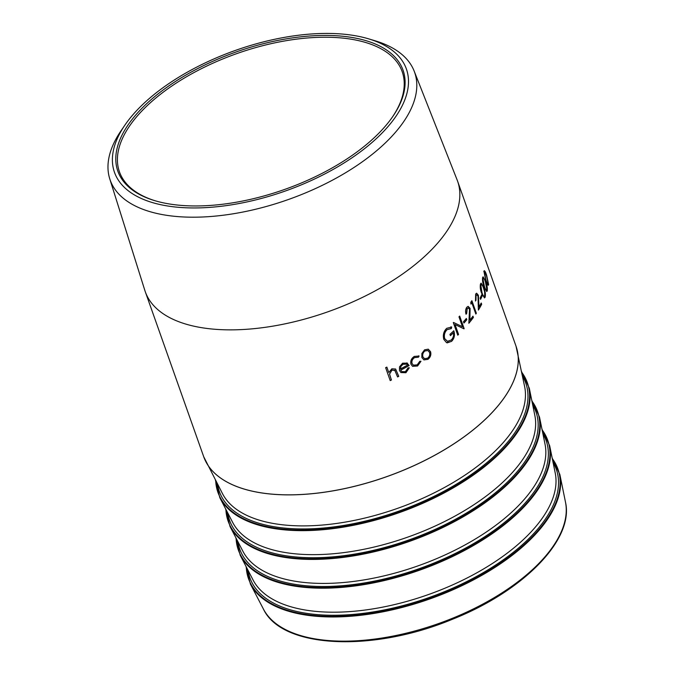 <?xml version="1.0" encoding="UTF-8"?>
<svg xmlns="http://www.w3.org/2000/svg" width="675" height="675" viewBox="0 0 675 675"><rect width="100%" height="100%" fill="white"/><g stroke="black" fill="none" stroke-linecap="round" stroke-linejoin="round"><path stroke-width="1.01" d="M378.093 133.962A151.284 72.892 160.5 0 1 154.71 200.644A151.284 72.892 160.5 0 1 148.331 102.136A151.284 72.892 160.5 0 1 335.897 35.716A151.284 72.892 160.5 0 1 392.934 116.286A151.284 72.892 160.5 0 1 378.093 133.962M140.037 107.106A154.828 74.596 160.5 0 1 368.651 38.855A154.828 74.596 160.5 0 1 375.182 139.674A154.828 74.596 160.5 0 1 183.22 207.647A154.828 74.596 160.5 0 1 124.85 125.187A154.828 74.596 160.5 0 1 140.037 107.106M392.546 116.842A149.977 72.267 -19.5 0 0 402.199 71.702A149.977 72.267 -19.5 0 0 292.967 39.623A149.977 72.267 -19.5 0 0 144.188 108.608A149.977 72.267 -19.5 0 0 119.45 171.83A149.977 72.267 -19.5 0 0 155.36 200.838M368.651 38.855L375.249 40.829A161.477 77.802 160.5 0 1 414.138 71.027L457.118 179.913A165.653 79.819 160.5 0 1 457.599 181.195A165.653 79.819 160.5 0 1 328.092 311.732A165.653 79.819 160.5 0 1 145.302 291.794A165.653 79.819 160.5 0 1 144.863 290.486L109.747 178.816A161.477 77.802 160.5 0 1 120.968 130.874L124.85 125.187M482.608 277.568L483.114 276.843L485.646 281.382C486.987 284.774 487.536 287.913 487.291 290.798L486.776 291.516L484.127 286.942C482.802 283.593 482.296 280.471 482.608 277.568M480.49 283.93L481.165 283.171L483.882 287.677C485.249 291.068 485.679 294.224 485.182 297.16L484.49 297.903L481.672 293.347C480.322 290.005 479.925 286.867 480.49 283.93M481.672 294.798L482.127 296.089A165.653 79.819 160.5 0 1 480.575 299.337L480.119 298.046A165.653 79.819 160.5 0 0 481.672 294.798M479.031 306.956A165.653 79.819 160.5 0 0 481.216 302.999L481.672 304.29A165.653 79.819 160.5 0 1 478.389 310.078L478.001 296.097L476.795 294.789L476.086 295.388L475.968 300.274A165.653 79.819 160.5 0 1 475.504 301.033L475.647 294.055L476.618 293.212L478.373 295.237L479.031 306.956L478.229 295.245L476.542 293.22M471.892 300.679L476.347 313.259A165.653 79.819 160.5 0 1 475.824 314.035L471.825 302.738A165.653 79.819 160.5 0 1 470.914 304.054L470.812 302.265A165.653 79.819 160.5 0 0 471.892 300.679M469.884 320.152A165.653 79.819 160.5 0 0 472.956 316.153L473.411 317.444A165.653 79.819 160.5 0 1 468.847 323.274L469.547 309.26L468.222 307.952L467.218 308.568L466.661 313.462A165.653 79.819 160.5 0 1 466.037 314.238C465.261 311.529 465.514 309.201 466.796 307.243L468.155 306.374L470.087 308.382L469.884 320.152L469.952 308.391L468.087 306.374M466.349 318.448L466.813 319.739A165.653 79.819 160.5 0 1 463.953 323.038L463.489 321.747A165.653 79.819 160.5 0 0 466.349 318.448M458.553 334.437L455.051 324.557L463.987 328.835A165.653 79.819 160.5 0 0 464.147 328.657L459.683 316.069A165.653 79.819 160.5 0 1 458.975 316.837L462.485 326.742L453.482 322.456A165.653 79.819 160.5 0 1 453.322 322.616L457.777 335.197A165.653 79.819 160.5 0 0 458.553 334.437L458.435 334.429A165.493 79.743 160.5 0 1 457.743 335.104M451.33 328.598L447.112 329.645C444.673 332.092 443.855 335.078 444.673 338.605L447.449 341.297L451.162 340.057C453.127 338.226 453.895 335.821 453.457 332.843A165.653 79.819 160.5 0 1 450.394 335.644L449.938 334.353A165.653 79.819 160.5 0 0 453.803 330.801C455.136 334.952 454.385 338.487 451.541 341.407L446.521 342.63L443.804 339.398C442.69 335.045 443.652 331.358 446.69 328.328L451.702 327.029L451.33 328.598L450.689 328.455M447.306 342.883L446.521 342.63M450.908 326.86L451.702 327.029L451.212 328.582L447.002 329.619C444.555 332.066 443.745 335.053 444.563 338.58L447.398 341.288M428.271 349.177L430.549 351.667C431.359 354.746 430.49 357.311 427.942 359.353L423.925 359.893L421.85 357.522L421.875 353.498L424.575 349.827L428.271 349.177M418.407 357.218L414.619 357.598C412.383 359.092 411.522 361.058 412.045 363.504L413.404 365.167L417.201 364.854L419.833 361.252L420.955 361.302L417.58 365.993L412.594 366.331L410.965 364.255C410.24 361.024 411.353 358.408 414.298 356.417L419.099 356.062L418.407 357.218L414.534 357.548C412.298 359.041 411.446 361.015 411.969 363.454L413.362 365.15M418.652 355.801L419.099 356.062L418.323 357.176M406.966 362.914L409.101 365.538A165.653 79.819 160.5 0 1 400.739 370.153L401.777 371.613L405.38 371.68L408.122 367.841L409.32 367.791L405.928 372.735L400.916 372.566L399.49 370.55L399.499 366.905L402.578 363.192L407.346 363.133M395.162 370.609L392.015 370.06L389.559 374.127L391.424 380.008A165.653 79.819 160.5 0 1 390.209 380.59L385.644 367.681A165.653 79.819 160.5 0 0 386.851 367.099L388.783 372.549L391.829 368.82L395.618 369.023L398.756 376.346A165.653 79.819 160.5 0 1 397.575 376.954L394.715 370.111M483.941 271.358C484.498 270.143 485.392 271.443 486.624 275.24L488.624 284.588C487.991 285.778 487.046 284.47 485.806 280.657L483.941 271.358L484.287 270.667M483.789 271.392C484.346 270.177 485.249 271.477 486.481 275.282L488.624 284.588L488.27 285.272M414.138 71.027A161.477 77.802 160.5 0 1 288.36 199.522A161.477 77.802 160.5 0 1 109.747 178.816M488.481 284.622L488.194 285.272M484.566 272.202L485.798 279.965C486.759 282.977 487.502 284.091 488.025 283.306M484.253 272.658L485.949 279.931C486.911 282.952 487.654 284.065 488.177 283.272L487.839 283.736M488.177 283.272L486.548 275.948C485.595 272.97 484.878 271.856 484.405 272.624L484.49 272.202M386.817 367.116L388.783 372.549M395.584 368.989L398.697 376.296A165.493 79.743 160.5 0 1 397.55 376.878M395.103 370.55L391.956 370.001L389.5 374.068L391.365 379.949A165.493 79.743 160.5 0 1 390.184 380.514M409.244 367.748L405.852 372.684L400.882 372.541M406.89 362.872L409.025 365.487A165.493 79.743 160.5 0 1 400.672 370.094L401.735 371.579M406.62 364.112L402.967 364.238L400.849 366.424L400.461 368.955A165.653 79.819 160.5 0 0 407.573 365.048L406.662 364.137L403.043 364.289L400.849 366.424M400.925 366.474L400.461 368.955M420.863 361.26L417.496 365.951L412.535 366.297M428.178 349.144L430.456 351.624C431.266 354.712 430.397 357.269 427.849 359.311L423.866 359.868M427.823 350.502L424.87 350.924C422.921 352.502 422.229 354.468 422.82 356.805L424.457 358.644M422.82 356.805L424.507 358.67L427.537 358.223C429.486 356.67 430.152 354.721 429.545 352.375L427.874 350.527L424.963 350.966C423.006 352.544 422.322 354.51 422.913 356.847M453.457 332.843L453.338 332.826A165.493 79.743 160.5 0 1 450.36 335.551M453.684 330.784C455.017 334.935 454.267 338.47 451.432 341.39L447.247 342.866M450.858 326.852L451.583 327.012M453.364 322.439L462.485 326.742M459.599 316.17L464.02 328.649A165.493 79.743 160.5 0 1 463.885 328.784M455.051 324.557L458.435 334.429M466.265 318.558L466.678 319.739A165.493 79.743 160.5 0 1 463.911 322.928M472.863 316.28L473.276 317.444A165.493 79.743 160.5 0 1 468.863 323.089M468.155 307.96L467.083 308.568L466.535 313.462A165.493 79.743 160.5 0 1 465.995 314.12M471.8 300.814L476.212 313.267A165.493 79.743 160.5 0 1 475.782 313.9M471.825 302.738L471.69 302.738A165.493 79.743 160.5 0 1 470.905 303.877M481.123 303.168L481.528 304.307A165.493 79.743 160.5 0 1 478.389 309.85M476.719 294.798L475.943 295.397L475.824 300.282A165.493 79.743 160.5 0 1 475.453 300.89M481.587 294.983L481.984 296.106A165.493 79.743 160.5 0 1 480.516 299.177M481.089 283.188L483.739 287.702C485.106 291.094 485.536 294.249 485.03 297.177L484.414 297.903M481.351 284.715L480.811 285.213L481.857 292.613C482.76 295.633 483.671 296.722 484.583 295.861M480.811 285.213L482.001 292.587C482.903 295.616 483.815 296.705 484.734 295.844L484.169 296.35M484.734 295.844L484.633 291.895L483.621 288.419C482.709 285.432 481.823 284.361 480.963 285.196L481.275 284.715M483.038 276.868L485.502 281.416C486.844 284.799 487.392 287.938 487.148 290.832L486.7 291.524M483.351 278.378L482.92 278.859L484.211 286.217C485.148 289.246 485.975 290.343 486.692 289.516M482.92 278.859L484.363 286.192C485.3 289.221 486.127 290.317 486.844 289.491L486.397 289.98M486.844 289.491L485.477 282.108C484.549 279.121 483.747 278.032 483.072 278.834L483.275 278.387M559.853 474.483A164.514 79.262 160.5 0 1 429.806 598.953A164.514 79.262 160.5 0 1 250.408 584.069L263.41 609.044A160.591 77.372 -19.5 0 0 438.522 623.573A160.591 77.372 -19.5 0 0 565.473 502.082L559.853 474.483L552.158 457.979M246.282 566.941A164.135 79.085 -19.5 0 0 356.729 615.102A164.135 79.085 -19.5 0 0 530.845 538.228A164.135 79.085 -19.5 0 0 552.285 458.578M553.087 462.535A162.515 78.3 160.5 0 1 429.283 597.476A162.515 78.3 160.5 0 1 248.138 570.518M549.669 445.719A164.514 79.262 160.5 0 1 521.092 509.895A164.514 79.262 160.5 0 1 363.099 584.769A164.514 79.262 160.5 0 1 240.224 555.297L253.117 580.078A160.616 77.389 -19.5 0 0 373.089 608.858A160.616 77.389 -19.5 0 0 527.344 535.756A160.616 77.389 -19.5 0 0 555.238 473.099L549.669 445.719L541.974 429.207M236.09 538.169A164.135 79.085 -19.5 0 0 346.545 586.33A164.135 79.085 -19.5 0 0 520.661 509.465A164.135 79.085 -19.5 0 0 542.092 429.806M542.903 433.763A162.515 78.3 160.5 0 1 419.091 568.713A162.515 78.3 160.5 0 1 237.954 541.747M539.477 416.948A164.514 79.262 160.5 0 1 510.907 481.132A164.514 79.262 160.5 0 1 352.907 555.998A164.514 79.262 160.5 0 1 230.032 526.534L242.933 551.315A160.616 77.389 -19.5 0 0 362.897 580.087A160.616 77.389 -19.5 0 0 517.16 506.984A160.616 77.389 -19.5 0 0 545.054 444.327L539.477 416.948L531.782 400.435M225.906 509.397A164.135 79.085 -19.5 0 0 336.352 557.567A164.135 79.085 -19.5 0 0 510.469 480.693A164.135 79.085 -19.5 0 0 531.908 401.043M532.71 404.992A162.515 78.3 160.5 0 1 408.907 539.941A162.515 78.3 160.5 0 1 227.77 512.983M529.293 388.184A164.514 79.262 160.5 0 1 500.715 452.36A164.514 79.262 160.5 0 1 342.723 527.234A164.514 79.262 160.5 0 1 219.847 497.762L232.74 522.543A160.616 77.389 -19.5 0 0 352.713 551.315A160.616 77.389 -19.5 0 0 506.967 478.221A160.616 77.389 -19.5 0 0 534.862 415.555L529.293 388.184L521.598 371.672M215.713 480.634A164.135 79.085 -19.5 0 0 326.168 528.795A164.135 79.085 -19.5 0 0 500.285 451.921A164.135 79.085 -19.5 0 0 521.724 372.271M522.526 376.228A162.515 78.3 160.5 0 1 398.723 511.169A162.515 78.3 160.5 0 1 217.578 484.211M516.839 348.756A165.645 79.81 160.5 0 1 517.48 351.422A165.645 79.81 160.5 0 1 488.708 416.045A165.645 79.81 160.5 0 1 329.619 491.434A165.645 79.81 160.5 0 1 205.892 461.759A165.645 79.81 160.5 0 1 204.719 459.287M203.723 456.764L222.556 493.779A160.616 77.389 -19.5 0 0 342.52 522.551A160.616 77.389 -19.5 0 0 496.783 449.449A160.616 77.389 -19.5 0 0 524.678 386.792L516.021 346.174A165.653 79.819 -19.5 0 1 488.692 416.002A165.653 79.819 -19.5 0 1 324.371 492.193A165.653 79.819 -19.5 0 1 203.723 456.764L145.302 291.794M457.599 181.195L516.021 346.174M263.41 609.044C281.855 648.599 372.608 652.523 452.258 619.338C523.108 591.367 574.324 539.57 565.473 502.082M215.435 480.085L219.847 497.762M225.619 508.857L230.032 526.534M235.811 537.629L240.224 555.297M245.995 566.392L250.408 584.069"/></g></svg>
